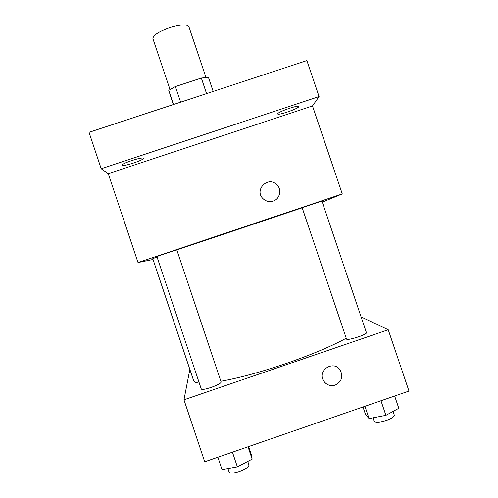 <?xml version="1.0" encoding="UTF-8"?>
<svg xmlns="http://www.w3.org/2000/svg" width="498" height="498" viewBox="0 0 498 498"><rect width="100%" height="100%" fill="white"/><g stroke="black" fill="none" stroke-linecap="round" stroke-linejoin="round"><path stroke-width="0.75" d="M205.96 77.402L188.848 26.606C186.968 24.078 180.65 24.402 169.893 27.583C158.669 31.623 153.011 35.327 152.917 38.695L169.999 89.503M173.273 104.586L168.747 90.343L175.396 86.571L201.329 78.049L208.419 77.302L213.181 91.439M173.509 104.505L168.747 90.343M206.57 93.618L201.329 78.049M180.637 102.158L175.396 86.571M89.018 132.337L306.886 60.575L319.075 96.575L312.495 105.95L108.259 173.671L101.2 168.747L89.018 132.337M153.029 259.477L138.021 262.564L108.259 173.671M122.078 165.317L122.01 165.224C120.833 163.655 142.745 156.515 143.362 158.264L143.393 158.327C144.464 159.908 123.193 166.886 122.078 165.317M277.76 113.725C278.22 111.714 298.831 104.642 298.8 106.51L298.744 106.771C297.816 108.919 277.797 115.748 277.735 113.93L277.76 113.725M101.2 168.747L319.075 96.575M138.021 262.564L342.269 193.921L312.495 105.95M342.269 193.921L322.306 202.151M302.193 207.797L176.815 249.934M157.032 256.962L152.774 258.699L193.61 380.596C194.052 381.941 195.951 382.788 199.312 383.13M166.245 253.289L156.895 256.551L201.31 389.087C202.126 389.834 205.425 389.268 211.202 387.388C217.514 385.097 220.826 383.323 221.143 382.078L176.796 249.878L166.245 253.289M302.174 207.741L321.938 201.068L366.404 332.614C367.617 334.482 346.62 341.174 346.49 338.97L302.174 207.741M273.134 201.074C269.144 202.213 265.677 201.316 262.726 198.378C254.322 189.956 267.563 176.161 276.309 184.21C282.142 188.748 280.212 199.007 273.134 201.074C280.212 199.007 282.142 188.748 276.309 184.21L276.309 184.21C267.563 176.161 254.322 189.956 262.726 198.378M346.241 338.223C331.232 346.371 311.126 354.819 285.933 363.571C260.815 372.087 239.127 377.982 220.869 381.269M189.85 369.367L183.967 399.819L388.235 329.744L361.094 316.902M388.235 329.744L408.983 391.055L204.709 461.783L183.967 399.819M340.321 370.331L340.321 370.331C343.296 376.899 341.591 381.817 335.198 385.097C330.199 386.423 326.277 384.917 323.426 380.572C316.989 370.014 334.121 359.649 340.321 370.331C343.296 376.899 341.591 381.817 335.198 385.097C330.983 386.317 327.391 385.296 324.428 382.047M362.986 406.984L365.619 414.778L369.074 418.588L385.906 415.344L398.805 408.279L394.659 396.016M369.074 418.588L364.928 406.312M385.906 415.344L380.976 400.753M393.047 411.429L394.298 415.114C394.366 416.683 391.77 418.445 386.51 420.412C379.744 422.503 375.666 422.79 374.284 421.264L373.114 417.81M217.875 457.226L222.021 469.602L237.372 466.881L252.156 459.15L251.291 454.406L248.658 446.569M237.372 466.881L232.442 452.184M252.156 459.15L248.01 446.793M247.767 461.441L248.956 464.995C248.869 466.925 245.682 469.091 239.401 471.494C233.599 473.343 230.188 473.579 229.167 472.21L227.941 468.55"/></g></svg>
